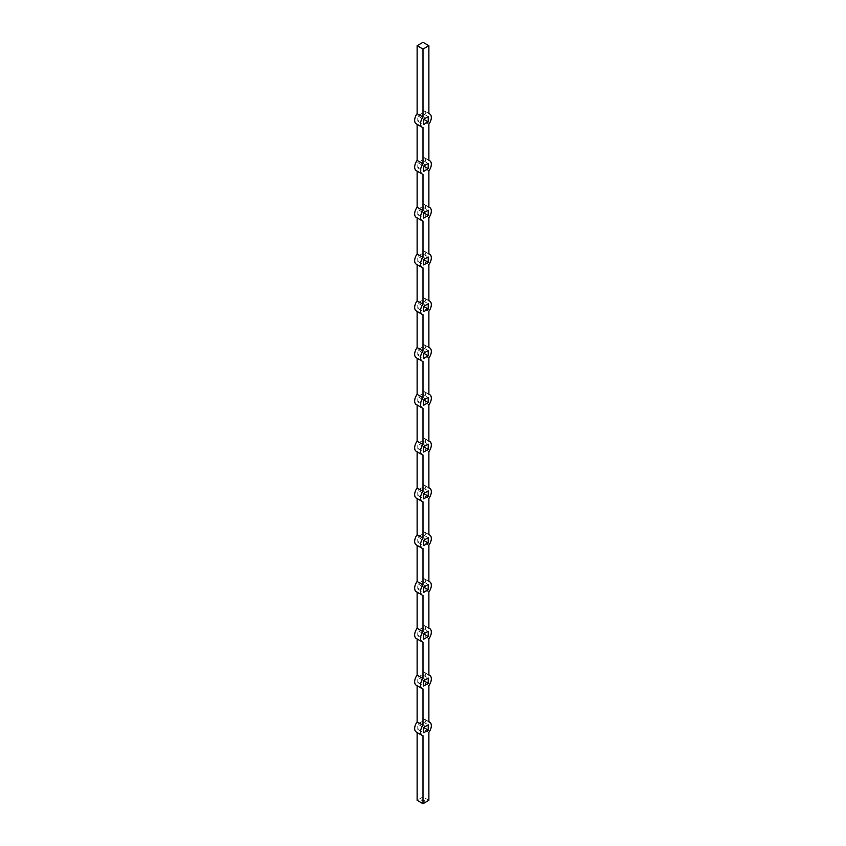<?xml version="1.0" encoding="UTF-8"?>
<svg xmlns="http://www.w3.org/2000/svg" width="846" height="846" viewBox="0 0 846 846"><rect width="100%" height="100%" fill="white"/><g stroke="black" fill="none" stroke-linecap="round" stroke-linejoin="round"><path stroke-width="0.63" stroke-dasharray="4.23 3.17" d="M421.763 800.274L421.213 800.126L421.763 800.274M422.387 799.946L421.752 799.819L422.387 799.946M424.269 801.31L424.946 800.972L424.258 800.58L423.486 800.623L424.777 800.972L424.142 801.247L423.116 800.845L424.269 801.31L424.946 800.94L424.258 800.58M428.88 800.305L423 796.911L417.12 800.305M423.148 800.686L422.535 800.528L423.148 800.728M422.344 726.735L417.776 724.091L417.776 729.368L422.344 726.735L422.344 721.448L428.224 724.842M417.776 729.368L423.656 732.763M422.344 721.448L417.776 724.091M422.344 679.941L417.776 677.308L417.776 682.585L422.344 679.941L422.344 674.664L428.224 678.058M417.776 682.585L423.656 685.979M422.344 674.664L417.776 677.308M422.344 633.157L417.776 630.513L417.776 635.801L422.344 633.157L422.344 627.88L428.224 631.275M417.776 635.801L423.656 639.195M422.344 627.88L417.776 630.513M422.344 586.373L417.776 583.729L417.776 589.017L422.344 586.373L422.344 581.086L428.224 584.491M417.776 589.017L423.656 592.412M422.344 581.086L417.776 583.729M422.344 539.589L417.776 536.946L417.776 542.233L422.344 539.589L422.344 534.302L428.224 537.696M417.776 542.233L423.656 545.628M422.344 534.302L417.776 536.946M422.344 492.806L417.776 490.162L417.776 495.439L422.344 492.806L422.344 487.518L428.224 490.913M417.776 495.439L423.656 498.833M422.344 487.518L417.776 490.162M422.344 446.011L417.776 443.378L417.776 448.655L422.344 446.011L422.344 440.734L428.224 444.129M417.776 448.655L423.656 452.05M422.344 440.734L417.776 443.378M422.344 399.227L417.776 396.584L417.776 401.871L422.344 399.227L422.344 393.95L428.224 397.345M417.776 401.871L423.656 405.266M422.344 393.95L417.776 396.584M422.344 352.444L417.776 349.8L417.776 355.087L422.344 352.444L422.344 347.167L428.224 350.561M417.776 355.087L423.656 358.482M422.344 347.167L417.776 349.8M422.344 305.66L417.776 303.016L417.776 308.304L422.344 305.66L422.344 300.372L428.224 303.767M417.776 308.304L423.656 311.698M422.344 300.372L417.776 303.016M422.344 258.876L417.776 256.232L417.776 261.509L422.344 258.876L422.344 253.589L428.224 256.983M417.776 261.509L423.656 264.914M422.344 253.589L417.776 256.232M422.344 212.092L417.776 209.448L417.776 214.725L422.344 212.092L422.344 206.805L428.224 210.199M417.776 214.725L423.656 218.12M422.344 206.805L417.776 209.448M416.243 732.012A7.625 4.399 120 0 0 417.12 732.329L423 735.724M416.243 685.228A7.625 4.399 120 0 0 417.12 685.535L423 688.94M428.88 685.535L423 682.14L423 718.497L428.88 721.892M428.88 732.329L423 728.924L423 796.911M416.243 638.444A7.625 4.399 120 0 0 417.12 638.751L423 642.146M428.88 638.751L423 635.357L423 671.703L428.88 675.108M416.243 591.65A7.625 4.399 120 0 0 417.12 591.967L423 595.362M428.88 591.967L423 588.573L423 624.919L428.88 628.314M416.243 544.866A7.625 4.399 120 0 0 417.12 545.184L423 548.578M428.88 545.184L423 541.789L423 578.135L428.88 581.53M416.243 498.083A7.625 4.399 120 0 0 417.12 498.4L423 501.794M428.88 498.4L423 495.005L423 531.351L428.88 534.746M416.243 451.299A7.625 4.399 120 0 0 417.12 451.616L423 455.011M428.88 451.616L423 448.211L423 484.568L428.88 487.962M416.243 404.515A7.625 4.399 120 0 0 417.12 404.822L423 408.216M428.88 404.822L423 401.427L423 437.784L428.88 441.178M416.243 357.731A7.625 4.399 120 0 0 417.12 358.038L423 361.432M428.88 358.038L423 354.643L423 390.989L428.88 394.384M416.243 310.937A7.625 4.399 120 0 0 417.12 311.254L423 314.649M428.88 311.254L423 307.859L423 344.206L428.88 347.6M416.243 264.153A7.625 4.399 120 0 0 417.12 264.47L423 267.865M428.88 264.47L423 261.076L423 297.422L428.88 300.816M416.243 217.369A7.625 4.399 120 0 0 417.12 217.686L423 221.081M428.88 217.686L423 214.281L423 250.638L428.88 254.033M416.243 170.585A7.625 4.399 120 0 0 417.12 170.892L423 174.297M428.88 170.892L423 167.497L423 203.854L428.88 207.249M416.243 123.802A7.625 4.399 120 0 0 417.12 124.108L423 127.503M428.88 124.108L423 120.714L423 157.06L428.88 160.465M423 42.3L423 110.276L428.88 113.671M422.344 160.021L417.776 162.665L417.776 167.942L422.344 165.298L422.344 160.021L428.224 163.415M422.344 113.237L417.776 115.87L417.776 121.158L422.344 118.514L422.344 113.237L428.224 116.632M423 728.924A7.625 4.399 120 0 0 423.867 718.804A7.625 4.399 120 0 0 423 718.497M423 120.714A7.625 4.399 120 0 0 423.867 110.593A7.625 4.399 120 0 0 423 110.276M423 167.497A7.625 4.399 120 0 0 423.867 157.377A7.625 4.399 120 0 0 423 157.06M423 214.281A7.625 4.399 120 0 0 423.867 204.161A7.625 4.399 120 0 0 423 203.854M423 261.076A7.625 4.399 120 0 0 423.867 250.945A7.625 4.399 120 0 0 423 250.638M423 307.859A7.625 4.399 120 0 0 423.867 297.739A7.625 4.399 120 0 0 423 297.422M423 354.643A7.625 4.399 120 0 0 423.867 344.523A7.625 4.399 120 0 0 423 344.206M423 401.427A7.625 4.399 120 0 0 423.867 391.307A7.625 4.399 120 0 0 423 390.989M423 448.211A7.625 4.399 120 0 0 423.867 438.091A7.625 4.399 120 0 0 423 437.784M423 495.005A7.625 4.399 120 0 0 423.867 484.874A7.625 4.399 120 0 0 423 484.568M423 541.789A7.625 4.399 120 0 0 423.867 531.658A7.625 4.399 120 0 0 423 531.351M423 588.573A7.625 4.399 120 0 0 423.867 578.453A7.625 4.399 120 0 0 423 578.135M423 635.357A7.625 4.399 120 0 0 423.867 625.236A7.625 4.399 120 0 0 423 624.919M423 682.14A7.625 4.399 120 0 0 423.867 672.02A7.625 4.399 120 0 0 423 671.703M417.776 121.158L423.656 124.552M417.776 115.87L422.344 118.514M417.776 167.942L423.656 171.336M417.776 162.665L422.344 165.298M424.184 800.591L424.777 800.972L424.142 801.247M424.142 801.215L423.275 800.845M423.116 800.802L424.026 801.31M428.88 113.48L423.867 110.593M428.88 160.275L423.867 157.377M428.88 207.059L423.867 204.161M428.88 253.842L423.867 250.945M428.88 300.626L423.867 297.739M428.88 347.41L423.867 344.523M428.88 394.194L423.867 391.307M428.88 440.988L423.867 438.091M428.88 487.772L423.867 484.874M428.88 534.556L423.867 531.658M428.88 581.339L423.867 578.453M428.88 628.123L423.867 625.236M428.88 674.918L423.867 672.02M428.88 721.701L423.867 718.804"/><path stroke-width="1.27" d="M417.12 732.52L417.12 800.305L423 803.7L428.88 800.305L428.88 732.329A7.625 4.399 120 0 0 429.757 722.198A7.625 4.399 120 0 0 428.88 721.892L428.88 685.535A7.625 4.399 120 0 0 429.757 675.415A7.625 4.399 120 0 0 428.88 675.108L428.88 638.751A7.625 4.399 120 0 0 429.757 628.631A7.625 4.399 120 0 0 428.88 628.314L428.88 591.967A7.625 4.399 120 0 0 429.757 581.847A7.625 4.399 120 0 0 428.88 581.53L428.88 545.184A7.625 4.399 120 0 0 429.757 535.063A7.625 4.399 120 0 0 428.88 534.746L428.88 498.4A7.625 4.399 120 0 0 429.757 488.269A7.625 4.399 120 0 0 428.88 487.962L428.88 451.616A7.625 4.399 120 0 0 429.757 441.485A7.625 4.399 120 0 0 428.88 441.178L428.88 404.822A7.625 4.399 120 0 0 429.757 394.701A7.625 4.399 120 0 0 428.88 394.384L428.88 358.038A7.625 4.399 120 0 0 429.757 347.918A7.625 4.399 120 0 0 428.88 347.6L428.88 311.254A7.625 4.399 120 0 0 429.757 301.134A7.625 4.399 120 0 0 428.88 300.816L428.88 264.47A7.625 4.399 120 0 0 429.757 254.35A7.625 4.399 120 0 0 428.88 254.033L428.88 217.686A7.625 4.399 120 0 0 429.757 207.556A7.625 4.399 120 0 0 428.88 207.249L428.88 170.892A7.625 4.399 120 0 0 429.757 160.772A7.625 4.399 120 0 0 428.88 160.465L428.88 124.108A7.625 4.399 120 0 0 429.757 113.988A7.625 4.399 120 0 0 428.88 113.671L428.88 45.695L423 42.3L417.12 45.695L423 49.089L423 117.076L417.12 113.671A7.625 4.399 120 0 0 416.243 123.802L422.133 127.196A7.625 4.399 120 0 0 423 127.503L423 163.86L417.12 160.465A7.625 4.399 120 0 0 416.243 170.585L422.133 173.98A7.625 4.399 120 0 0 423 174.297L423 210.643L417.12 207.249A7.625 4.399 120 0 0 416.243 217.369L422.133 220.764A7.625 4.399 120 0 0 423 221.081L423 257.427L417.12 254.033A7.625 4.399 120 0 0 416.243 264.153L422.133 267.548A7.625 4.399 120 0 0 423 267.865L423 304.211L417.12 300.816A7.625 4.399 120 0 0 416.243 310.937L422.133 314.342A7.625 4.399 120 0 0 423 314.649L423 350.995L417.12 347.6A7.625 4.399 120 0 0 416.243 357.731L422.133 361.126A7.625 4.399 120 0 0 423 361.432L423 397.789L417.12 394.384A7.625 4.399 120 0 0 416.243 404.515L422.133 407.909A7.625 4.399 120 0 0 423 408.216L423 444.573L417.12 441.178A7.625 4.399 120 0 0 416.243 451.299L422.133 454.693A7.625 4.399 120 0 0 423 455.011L423 491.357L417.12 487.962A7.625 4.399 120 0 0 416.243 498.083L422.133 501.477A7.625 4.399 120 0 0 423 501.794L423 538.141L417.12 534.746A7.625 4.399 120 0 0 416.243 544.866L422.133 548.261A7.625 4.399 120 0 0 423 548.578L423 584.924L417.12 581.53A7.625 4.399 120 0 0 416.243 591.65L422.133 595.055A7.625 4.399 120 0 0 423 595.362L423 631.719L417.12 628.314A7.625 4.399 120 0 0 416.243 638.444L422.133 641.839A7.625 4.399 120 0 0 423 642.146L423 678.503L417.12 675.108A7.625 4.399 120 0 0 416.243 685.228L422.133 688.623A7.625 4.399 120 0 0 423 688.94L423 725.286L417.12 721.892A7.625 4.399 120 0 0 416.243 732.012L422.133 735.407A7.625 4.399 120 0 0 423 735.724L423 803.7M423.656 727.486L428.224 730.13L428.224 724.842L423.656 727.486L423.656 732.763L428.224 730.13M423.656 680.702L428.224 683.335L428.224 678.058L423.656 680.702L423.656 685.979L428.224 683.335M423.656 633.918L428.224 636.552L428.224 631.275L423.656 633.908L423.656 639.195L428.224 636.552M423.656 587.124L428.224 589.768L428.224 584.491L423.656 587.124L423.656 592.412L428.224 589.768M423.656 540.34L428.224 542.984L428.224 537.696L423.656 540.34L423.656 545.628L428.224 542.984M423.656 493.556L428.224 496.2L428.224 490.913L423.656 493.556L423.656 498.833L428.224 496.2M423.656 446.773L428.224 449.416L428.224 444.129L423.656 446.773L423.656 452.05L428.224 449.416M423.656 399.989L428.224 402.622L428.224 397.345L423.656 399.989L423.656 405.266L428.224 402.622M423.656 353.194L428.224 355.838L428.224 350.561L423.656 353.194L423.656 358.482L428.224 355.838M423.656 306.411L428.224 309.054L428.224 303.767L423.656 306.411L423.656 311.698L428.224 309.054M423.656 259.627L428.224 262.271L428.224 256.983L423.656 259.627L423.656 264.914L428.224 262.271M423.656 212.843L428.224 215.487L428.224 210.199L423.656 212.843L423.656 218.12L428.224 215.487M417.12 685.725L417.12 721.892M417.12 638.942L417.12 675.108M417.12 592.158L417.12 628.314M417.12 545.374L417.12 581.53M417.12 498.59L417.12 534.746M417.12 451.806L417.12 487.962M417.12 405.012L417.12 441.178M417.12 358.228L417.12 394.384M417.12 311.444L417.12 347.6M417.12 264.661L417.12 300.816M417.12 217.877L417.12 254.033M417.12 171.082L417.12 207.249M417.12 124.299L417.12 160.465M417.12 45.695L417.12 113.671M423.656 171.336L428.224 168.692L428.224 163.415L423.656 166.059L423.656 171.336M423.656 124.552L428.224 121.909L428.224 116.632L423.656 119.265L423.656 124.552M423 49.089L428.88 45.695M423 117.076A7.625 4.399 120 0 0 422.133 127.196M423 163.86A7.625 4.399 120 0 0 422.133 173.98M423 210.643A7.625 4.399 120 0 0 422.133 220.764M423 257.427A7.625 4.399 120 0 0 422.133 267.548M423 304.211A7.625 4.399 120 0 0 422.133 314.342M423 350.995A7.625 4.399 120 0 0 422.133 361.126M423 397.789A7.625 4.399 120 0 0 422.133 407.909M423 444.573A7.625 4.399 120 0 0 422.133 454.693M423 491.357A7.625 4.399 120 0 0 422.133 501.477M423 538.141A7.625 4.399 120 0 0 422.133 548.261M423 584.924A7.625 4.399 120 0 0 422.133 595.055M423 631.719A7.625 4.399 120 0 0 422.133 641.839M423 678.503A7.625 4.399 120 0 0 422.133 688.623M423 725.286A7.625 4.399 120 0 0 422.133 735.407M423.656 119.265L428.224 121.909M423.656 166.059L428.224 168.692M429.757 113.988L428.88 113.48M429.757 160.772L428.88 160.275M429.757 207.556L428.88 207.059M429.757 254.35L428.88 253.842M429.757 301.134L428.88 300.626M429.757 347.918L428.88 347.41M429.757 394.701L428.88 394.194M429.757 441.485L428.88 440.988M429.757 488.269L428.88 487.772M429.757 535.063L428.88 534.556M429.757 581.847L428.88 581.339M429.757 628.631L428.88 628.123M429.757 675.415L428.88 674.918M429.757 722.198L428.88 721.701"/></g></svg>
